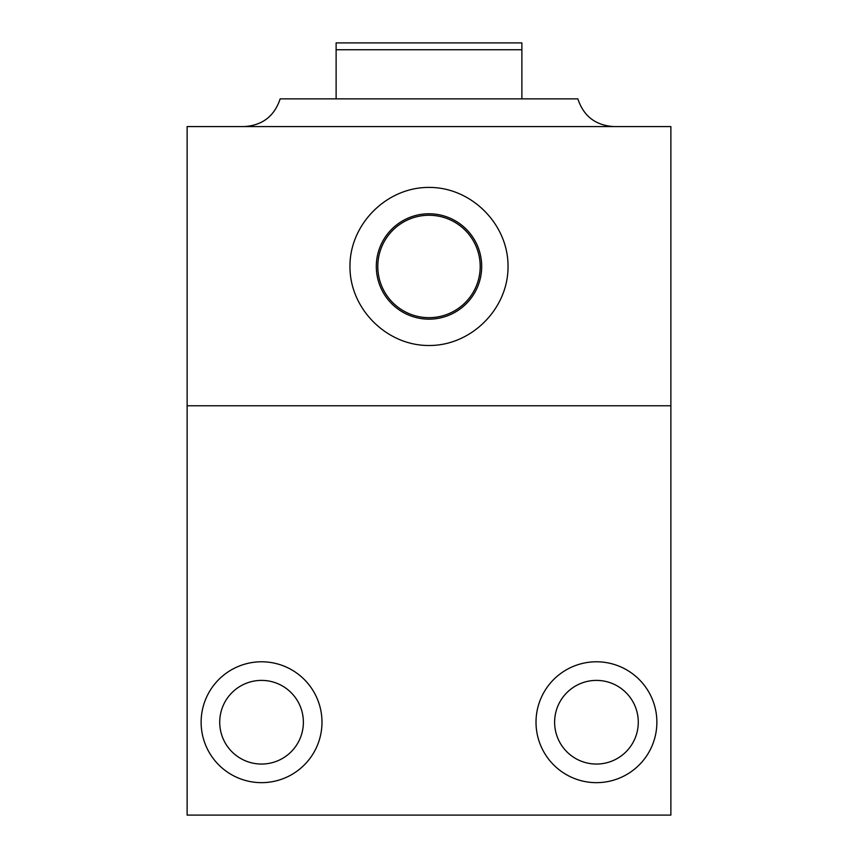 <?xml version="1.0" encoding="UTF-8"?>
<svg xmlns="http://www.w3.org/2000/svg" width="858" height="858" viewBox="0 0 858 858"><rect width="100%" height="100%" fill="white"/><g stroke="black" fill="none" stroke-linecap="round" stroke-linejoin="round"><path stroke-width="1.29" d="M187.13 126.576L187.13 815.1L670.87 815.1L670.87 405.78L670.87 815.1L187.13 815.1L187.13 405.78L670.87 405.78L187.13 405.78L187.13 126.576L670.87 126.576L670.87 405.78L670.87 126.576L187.13 126.576M656.874 722.221A60.435 60.435 0 0 1 596.449 782.657A60.435 60.435 0 0 1 536.014 722.221A60.435 60.435 0 0 1 596.449 661.786A60.435 60.435 0 0 1 656.874 722.221A60.435 60.435 0 0 0 596.449 661.786A60.435 60.435 0 0 0 536.014 722.221A60.435 60.435 0 0 0 596.449 782.657A60.435 60.435 0 0 0 656.874 722.221M321.986 722.221A60.435 60.435 0 0 1 261.551 782.657A60.435 60.435 0 0 1 201.126 722.221A60.435 60.435 0 0 1 261.551 661.786A60.435 60.435 0 0 1 321.986 722.221A60.435 60.435 0 0 0 261.551 661.786A60.435 60.435 0 0 0 201.126 722.221A60.435 60.435 0 0 0 261.551 782.657A60.435 60.435 0 0 0 321.986 722.221M280.158 98.863L577.842 98.863L280.158 98.863C274.388 116.195 262.398 125.429 244.176 126.576C262.398 125.429 274.388 116.195 280.158 98.863M613.824 126.576C595.602 125.429 583.612 116.195 577.842 98.863C583.612 116.195 595.602 125.429 613.824 126.576M429 345.495C386.711 345.806 349.656 308.751 349.967 266.463C349.656 224.174 386.711 187.119 429 187.43C471.289 187.119 508.344 224.174 508.033 266.463C508.344 308.751 471.289 345.806 429 345.495C471.289 345.806 508.344 308.751 508.033 266.463C508.344 224.174 471.289 187.119 429 187.43C386.711 187.119 349.656 224.174 349.967 266.463C349.656 308.751 386.711 345.806 429 345.495M376.308 266.463A52.692 52.692 0 0 0 429 319.155A52.692 52.692 0 0 0 481.692 266.463A52.692 52.692 0 0 0 429 213.771A52.692 52.692 0 0 0 376.308 266.463A52.692 52.692 0 0 0 429 319.155A52.692 52.692 0 0 0 481.692 266.463A52.692 52.692 0 0 0 429 213.771A52.692 52.692 0 0 0 376.308 266.463M480.201 266.463A51.201 51.201 0 0 0 429 215.261A51.201 51.201 0 0 0 377.799 266.463A51.201 51.201 0 0 0 429 317.664A51.201 51.201 0 0 0 480.201 266.463A51.201 51.201 0 0 0 429 215.261A51.201 51.201 0 0 0 377.799 266.463A51.201 51.201 0 0 0 429 317.664A51.201 51.201 0 0 0 480.201 266.463M554.622 722.221A41.828 41.828 0 0 0 596.449 764.049A41.828 41.828 0 0 0 638.277 722.221A41.828 41.828 0 0 0 596.449 680.394A41.828 41.828 0 0 0 554.622 722.221A41.828 41.828 0 0 0 596.449 764.049A41.828 41.828 0 0 0 638.277 722.221A41.828 41.828 0 0 0 596.449 680.394A41.828 41.828 0 0 0 554.622 722.221M219.723 722.221A41.828 41.828 0 0 0 261.551 764.049A41.828 41.828 0 0 0 303.378 722.221A41.828 41.828 0 0 0 261.551 680.394A41.828 41.828 0 0 0 219.723 722.221A41.828 41.828 0 0 0 261.551 764.049A41.828 41.828 0 0 0 303.378 722.221A41.828 41.828 0 0 0 261.551 680.394A41.828 41.828 0 0 0 219.723 722.221M336.121 42.9L336.121 98.863L336.121 42.9L521.879 42.9L521.879 98.863L521.879 49.743L336.121 49.743L521.879 49.743L521.879 42.9L336.121 42.9"/></g></svg>
